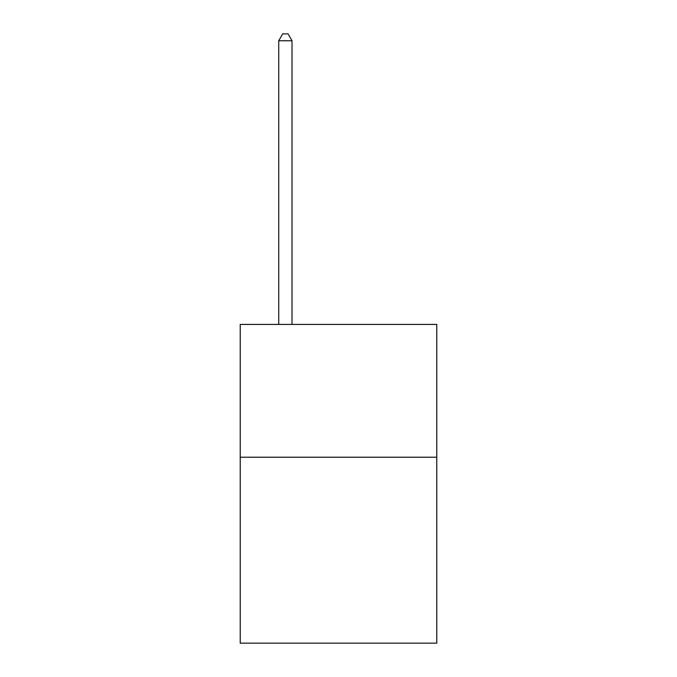 <?xml version="1.0" encoding="UTF-8"?>
<svg xmlns="http://www.w3.org/2000/svg" width="677" height="677" viewBox="0 0 677 677"><rect width="100%" height="100%" fill="white"/><g stroke="black" fill="none" stroke-linecap="round" stroke-linejoin="round"><path stroke-width="1.02" d="M436.775 457.229L436.775 643.15L240.225 643.15L240.225 324.427L436.775 324.427L436.775 457.229L240.225 457.229M292.015 324.427L292.015 40.755L278.738 40.755L278.738 324.427M278.738 40.755L282.724 33.85L288.038 33.85L292.015 40.755"/></g></svg>
